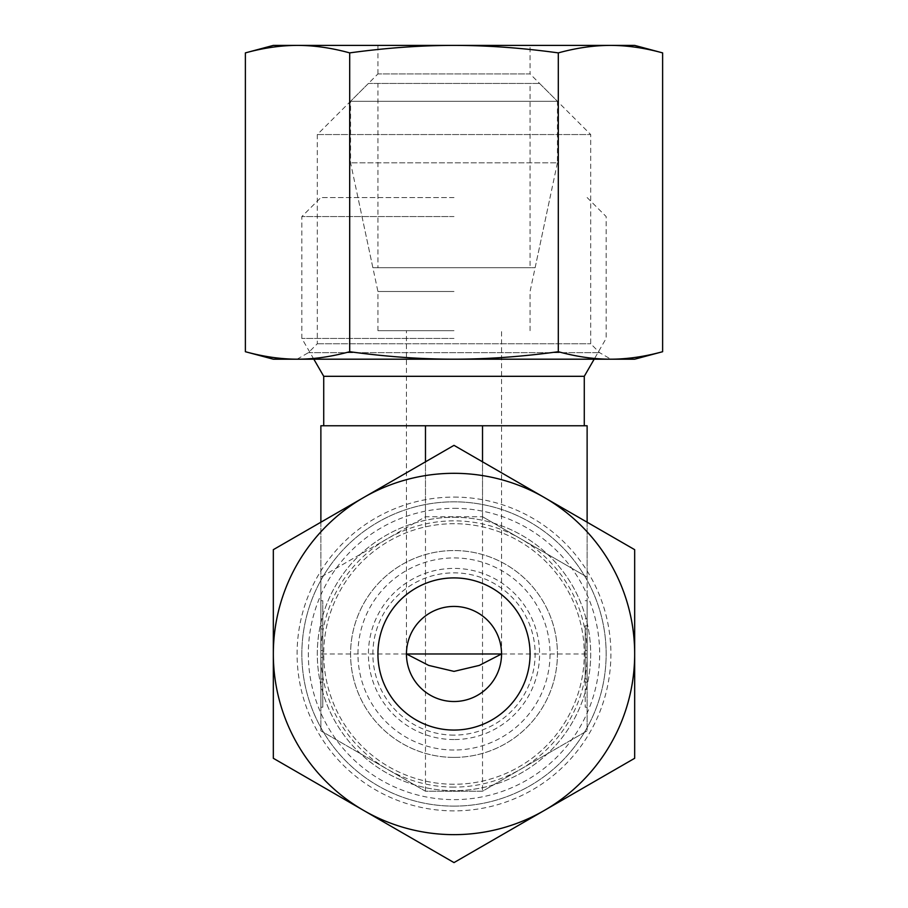 <?xml version="1.0" encoding="UTF-8"?>
<svg xmlns="http://www.w3.org/2000/svg" width="908" height="908" viewBox="0 0 908 908"><rect width="100%" height="100%" fill="white"/><g stroke="black" fill="none" stroke-linecap="round" stroke-linejoin="round"><path stroke-width="0.68" stroke-dasharray="4.54 3.41" d="M454 784.251A130.275 130.275 0 0 1 323.725 653.976A130.275 130.275 0 0 1 454 523.7A130.275 130.275 0 0 1 584.275 653.976A130.275 130.275 0 0 1 454 784.251A130.275 130.275 0 0 1 323.725 653.976A130.275 130.275 0 0 1 454 523.7A130.275 130.275 0 0 1 584.275 653.976A130.275 130.275 0 0 1 454 784.251M454 806.122A152.147 152.147 0 0 1 301.853 653.976A152.147 152.147 0 0 1 454 501.829A152.147 152.147 0 0 1 606.147 653.976A152.147 152.147 0 0 1 454 806.122A152.147 152.147 0 0 1 301.853 653.976A152.147 152.147 0 0 1 454 501.829A152.147 152.147 0 0 1 606.147 653.976A152.147 152.147 0 0 1 454 806.122M454 787.1A133.124 133.124 0 0 1 320.876 653.976A133.124 133.124 0 0 1 454 520.851A133.124 133.124 0 0 1 587.124 653.976A133.124 133.124 0 0 1 454 787.1M323.725 376.309L584.275 376.309M454 425.761L323.725 425.761L454 425.761M454 338.434L301.853 338.434L454 338.434M454 216.558L301.853 216.558L454 216.558M454 197.547L320.876 197.547L454 197.547M406.455 653.976C405.921 628.563 428.587 605.897 454 606.43C479.413 605.897 502.079 628.563 501.545 653.976A47.545 47.545 0 0 1 454 701.521A47.545 47.545 0 0 1 406.455 653.976L406.455 330.671L454 330.671L406.455 330.671M454 730.055A76.068 76.068 0 0 1 377.932 653.976A76.068 76.068 0 0 1 454 577.908A76.068 76.068 0 0 1 530.068 653.976A76.068 76.068 0 0 1 454 730.055A76.068 76.068 0 0 1 377.932 653.976A76.068 76.068 0 0 1 454 577.908A76.068 76.068 0 0 1 530.068 653.976A76.068 76.068 0 0 1 454 730.055A76.068 76.068 0 0 1 377.932 653.976A76.068 76.068 0 0 1 454 577.908A76.068 76.068 0 0 1 530.068 653.976A76.068 76.068 0 0 1 454 730.055A76.068 76.068 0 0 1 377.932 653.976A76.068 76.068 0 0 1 454 577.908A76.068 76.068 0 0 1 530.068 653.976A76.068 76.068 0 0 1 454 730.055A76.068 76.068 0 0 1 377.932 653.976A76.068 76.068 0 0 1 454 577.908A76.068 76.068 0 0 1 530.068 653.976A76.068 76.068 0 0 1 454 730.055M454 750.019A96.044 96.044 0 0 1 357.956 653.976A96.044 96.044 0 0 1 454 557.932A96.044 96.044 0 0 1 550.044 653.976A96.044 96.044 0 0 1 454 750.019M454 291.491L377.932 291.491L454 291.491M454 330.671L377.932 330.671L454 330.671M585.229 625.76L585.229 707.23L585.229 625.76L587.124 625.76L587.124 600.733L587.124 625.76L585.229 625.76M587.124 682.203L587.124 689.127L587.124 682.203L585.229 682.203L587.124 682.203L587.124 618.836L587.124 682.203M320.876 682.203L320.876 625.76L322.771 625.76L322.771 689.127L322.771 600.733L322.771 625.76L322.771 618.836L322.771 625.76L320.876 625.76L320.876 682.203L322.771 682.203L322.771 707.23L322.771 682.203L320.876 682.203L320.876 707.23L320.876 682.203M320.876 679.002L322.771 679.002L322.771 628.949L322.771 679.002L320.876 679.002L320.876 657.505L320.876 679.002L322.771 679.002L320.876 679.002L320.876 628.949L320.876 679.002M320.876 657.505L322.771 657.505M320.876 628.949L322.771 628.949L320.876 628.949L320.876 650.446L320.876 628.949L322.771 628.949L320.876 628.949M320.876 650.446L322.771 650.446M587.124 522.214L587.124 577.113L482.523 516.731L587.124 577.113L587.124 730.838L482.523 791.231L425.477 791.231L320.876 730.838L320.876 653.976L322.771 653.976M320.876 625.76L320.876 618.836L320.876 625.76M587.124 628.949L585.229 628.949L585.229 679.002L585.229 628.949L587.124 628.949L587.124 650.446L587.124 628.949L585.229 628.949L587.124 628.949L587.124 679.002L587.124 628.949M587.124 650.446L585.229 650.446M320.876 522.214L320.876 577.113L425.477 516.731L482.523 516.731L425.477 516.731L320.876 577.113L320.876 730.838L425.477 791.231L482.523 791.231L587.124 730.838L587.124 653.976L585.229 653.976M587.124 679.002L585.229 679.002L587.124 679.002L587.124 657.505L587.124 679.002L585.229 679.002L587.124 679.002M587.124 657.505L585.229 657.505M425.477 516.731L425.477 461.832M482.523 516.731L482.523 461.832M482.523 425.761L587.124 425.761L587.124 653.976L482.523 653.976L482.523 425.761L320.876 425.761L320.876 653.976L425.477 653.976L425.477 425.761M425.477 791.231L425.477 653.976L482.523 653.976L482.523 791.231M454 757.397A103.421 103.421 0 0 1 350.579 653.976A103.421 103.421 0 0 1 454 550.554A103.421 103.421 0 0 1 557.421 653.976A103.421 103.421 0 0 1 454 757.397A103.421 103.421 0 0 1 350.579 653.976A103.421 103.421 0 0 1 454 550.554A103.421 103.421 0 0 1 557.421 653.976A103.421 103.421 0 0 1 454 757.397M454 735.105A81.13 81.13 0 0 1 372.87 653.976A81.13 81.13 0 0 1 454 572.857A81.13 81.13 0 0 1 535.13 653.976A81.13 81.13 0 0 1 454 735.105M454 739.555A85.579 85.579 0 0 1 368.421 653.976A85.579 85.579 0 0 1 454 568.397A85.579 85.579 0 0 1 539.579 653.976A85.579 85.579 0 0 1 454 739.555M454 517.276A136.699 136.699 0 0 1 590.699 653.976A136.699 136.699 0 0 1 454 790.675A136.699 136.699 0 0 1 317.301 653.976A136.699 136.699 0 0 1 454 517.276A136.699 136.699 0 0 1 590.699 653.976A136.699 136.699 0 0 1 454 790.675A136.699 136.699 0 0 1 317.301 653.976A136.699 136.699 0 0 1 454 517.276M454 508.332A145.655 145.655 0 0 1 599.655 653.976A145.655 145.655 0 0 1 454 799.63A145.655 145.655 0 0 1 308.345 653.976A145.655 145.655 0 0 1 454 508.332M454 497.085A156.902 156.902 0 0 1 610.902 653.976A156.902 156.902 0 0 1 454 810.878A156.902 156.902 0 0 1 297.098 653.976A156.902 156.902 0 0 1 454 497.085M454 862.6L273.331 758.293L273.331 549.669L363.665 497.516A180.669 180.669 0 0 1 544.335 497.516L634.669 549.669L634.669 758.293L454 862.6M454 834.645A180.669 180.669 0 0 1 363.665 497.516L454 445.351L544.335 497.516A180.669 180.669 0 0 1 454 834.645M377.932 267.724L530.068 267.724L377.932 267.724L377.932 83.434L530.068 83.434L530.068 267.724M557.421 162.827L535.13 267.724L372.87 267.724L350.579 162.827L350.579 101.276L368.421 83.434L539.579 83.434L557.421 101.276L557.421 162.827L350.579 162.827L557.421 162.827M557.421 101.276L350.579 101.276L557.421 101.276M539.579 83.434L368.421 83.434M530.068 83.434L377.932 83.434M372.87 267.724L535.13 267.724M297.098 359.193L308.345 352.701L317.301 343.757L317.301 134.554L377.932 73.923L530.068 73.923L590.699 134.554L590.699 343.757L599.655 352.701L610.902 359.193M377.932 73.923L377.932 45.4L530.068 45.4L530.068 73.923L377.932 73.923M317.301 134.554L590.699 134.554L317.301 134.554M317.301 343.757L590.699 343.757L317.301 343.757M308.345 352.701L599.655 352.701L308.345 352.701M245.376 351.714C263.558 356.685 280.935 359.182 297.529 359.193L610.471 359.193C627.065 359.182 644.442 356.685 662.624 351.714M662.624 52.891C644.442 47.908 627.065 45.411 610.471 45.4C593.877 45.411 576.489 47.908 558.307 52.891C521.952 47.908 487.187 45.411 454 45.4C420.813 45.411 386.048 47.908 349.694 52.891C331.511 47.908 314.123 45.411 297.529 45.4C280.935 45.411 263.558 47.908 245.376 52.891M349.694 52.891L349.694 351.714C386.048 356.685 420.813 359.182 454 359.193C487.187 359.182 521.952 356.685 558.307 351.714C576.489 356.685 593.877 359.182 610.471 359.193L634.669 359.193M273.331 359.193L297.529 359.193C314.123 359.182 331.511 356.685 349.694 351.714M558.307 52.891L558.307 351.714M297.529 359.193L610.471 359.193L297.529 359.193M273.331 45.4L634.669 45.4M530.068 45.4L377.932 45.4M313.839 359.193L301.853 338.434L301.853 216.558L320.876 197.547M377.932 330.671L377.932 291.491L357.956 197.547M585.229 600.733L587.124 600.733M585.229 689.127L587.124 689.127M322.771 689.127L320.876 689.127M322.771 600.733L320.876 600.733M322.771 707.23L320.876 707.23M322.771 618.836L320.876 618.836M585.229 618.836L587.124 618.836M585.229 707.23L587.124 707.23M530.068 330.671L530.068 291.491L550.044 197.547M501.545 653.976L501.545 330.671M587.124 197.547L606.147 216.558L606.147 338.434L594.161 359.193"/><path stroke-width="1.36" d="M584.275 425.761L584.275 376.309L323.725 376.309L313.839 359.193M454 701.521A47.545 47.545 0 0 1 406.455 653.976A47.545 47.545 0 0 1 454 606.43A47.545 47.545 0 0 1 501.545 653.976A47.545 47.545 0 0 1 454 701.521M454 671.387L428.69 665.405L406.455 653.976L501.545 653.976L479.31 665.405L454 671.387M425.477 461.832L425.477 425.761L320.876 425.761L320.876 522.214M482.523 461.832L482.523 425.761L425.477 425.761M587.124 522.214L587.124 425.761L482.523 425.761M454 577.908A76.068 76.068 0 0 1 530.068 653.976A76.068 76.068 0 0 1 454 730.055A76.068 76.068 0 0 1 377.932 653.976A76.068 76.068 0 0 1 454 577.908M454 834.645A180.669 180.669 0 0 1 363.665 810.447L454 862.6L634.669 758.293L634.669 549.669L454 445.351L363.665 497.516A180.669 180.669 0 0 1 634.669 653.976A180.669 180.669 0 0 1 454 834.645M273.331 758.293L363.665 810.447A180.669 180.669 0 0 1 273.331 653.976L273.331 758.293M273.331 549.669L273.331 653.976A180.669 180.669 0 0 1 363.665 497.516L273.331 549.669M297.098 359.193L273.331 359.193L245.376 351.714C263.558 356.685 280.935 359.182 297.529 359.193L297.098 359.193M610.471 359.193L610.471 359.193C593.877 359.182 576.489 356.685 558.307 351.714C521.952 356.685 487.187 359.182 454 359.193C420.813 359.182 386.048 356.685 349.694 351.714C331.511 356.685 314.123 359.182 297.529 359.193L610.471 359.193C627.065 359.182 644.442 356.685 662.624 351.714L634.669 359.193L610.471 359.193M662.624 52.891C644.442 47.908 627.065 45.411 610.471 45.4L273.331 45.4L245.376 52.891C263.558 47.908 280.935 45.411 297.529 45.4C314.123 45.411 331.511 47.908 349.694 52.891C386.048 47.908 420.813 45.411 454 45.4C487.187 45.411 521.952 47.908 558.307 52.891C576.489 47.908 593.877 45.411 610.471 45.4L634.669 45.4L662.624 52.891L662.624 351.714M245.376 52.891L245.376 351.714M558.307 52.891L558.307 351.714M349.694 52.891L349.694 351.714M323.725 425.761L323.725 376.309M584.275 376.309L594.161 359.193"/></g></svg>
